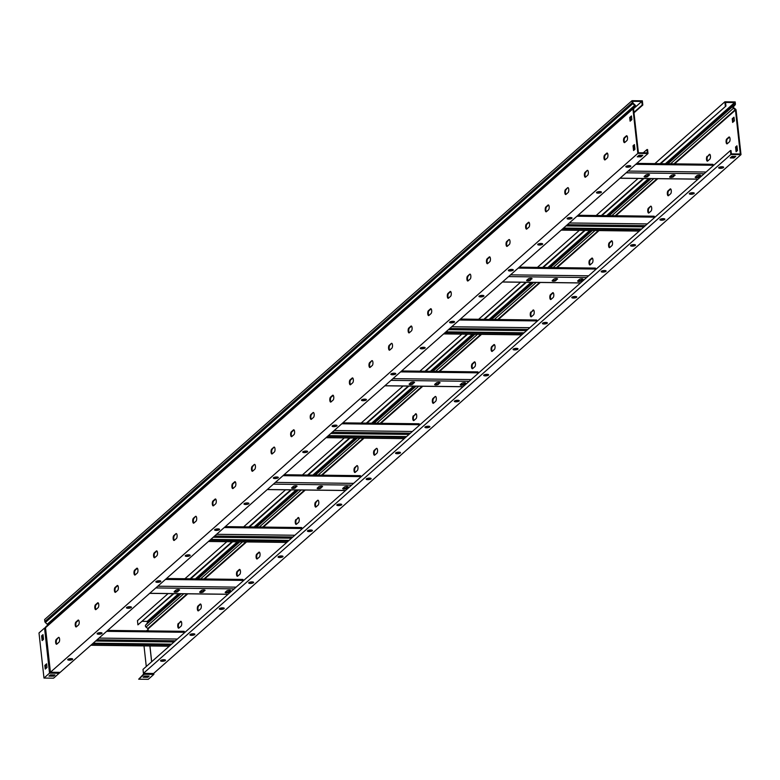 <?xml version="1.0" encoding="UTF-8"?>
<svg xmlns="http://www.w3.org/2000/svg" width="780" height="780" viewBox="0 0 780 780"><rect width="100%" height="100%" fill="white"/><g stroke="black" fill="none" stroke-linecap="round" stroke-linejoin="round"><path stroke-width="1.17" d="M165.233 659.938A2.496 0.731 -6.3 0 1 162.084 660.65A2.496 0.731 -6.3 0 1 160.768 660.436M163.917 659.724A2.496 0.731 -6.3 0 1 165.516 660.231A2.496 0.731 -6.3 0 1 162.152 661.284A2.496 0.731 -6.3 0 1 160.553 660.777A2.496 0.731 -6.3 0 1 163.917 659.724M194.61 633.994A2.496 0.731 -6.3 0 1 191.461 634.706A2.496 0.731 -6.3 0 1 190.144 634.491M193.294 633.779A2.496 0.731 -6.3 0 1 194.893 634.286A2.496 0.731 -6.3 0 1 191.529 635.339A2.496 0.731 -6.3 0 1 189.93 634.832A2.496 0.731 -6.3 0 1 193.294 633.779M223.987 608.049A2.496 0.731 -6.3 0 1 220.838 608.761A2.496 0.731 -6.3 0 1 219.511 608.546M222.671 607.834A2.496 0.731 -6.3 0 1 224.269 608.341A2.496 0.731 -6.3 0 1 220.906 609.394A2.496 0.731 -6.3 0 1 219.307 608.887A2.496 0.731 -6.3 0 1 222.671 607.834M253.364 582.104A2.496 0.731 -6.3 0 1 250.204 582.816A2.496 0.731 -6.3 0 1 248.888 582.601M252.037 581.89A2.496 0.731 -6.3 0 1 253.646 582.397A2.496 0.731 -6.3 0 1 250.282 583.45A2.496 0.731 -6.3 0 1 248.684 582.943A2.496 0.731 -6.3 0 1 252.037 581.89M282.74 556.159A2.496 0.731 -6.3 0 1 279.581 556.871A2.496 0.731 -6.3 0 1 278.265 556.657M281.414 555.945A2.496 0.731 -6.3 0 1 283.013 556.452A2.496 0.731 -6.3 0 1 279.649 557.505A2.496 0.731 -6.3 0 1 278.05 556.998A2.496 0.731 -6.3 0 1 281.414 555.945M312.107 530.215A2.496 0.731 -6.3 0 1 308.958 530.926A2.496 0.731 -6.3 0 1 307.642 530.712M310.791 530A2.496 0.731 -6.3 0 1 312.39 530.507A2.496 0.731 -6.3 0 1 309.026 531.56A2.496 0.731 -6.3 0 1 307.427 531.053A2.496 0.731 -6.3 0 1 310.791 530M341.484 504.27A2.496 0.731 -6.3 0 1 338.335 504.982A2.496 0.731 -6.3 0 1 337.019 504.767M340.168 504.055A2.496 0.731 -6.3 0 1 341.767 504.562A2.496 0.731 -6.3 0 1 338.403 505.616A2.496 0.731 -6.3 0 1 336.804 505.108A2.496 0.731 -6.3 0 1 340.168 504.055M370.861 478.325A2.496 0.731 -6.3 0 1 367.712 479.037A2.496 0.731 -6.3 0 1 366.385 478.822M369.544 478.111A2.496 0.731 -6.3 0 1 371.144 478.618A2.496 0.731 -6.3 0 1 367.78 479.661A2.496 0.731 -6.3 0 1 366.181 479.164A2.496 0.731 -6.3 0 1 369.544 478.111M400.238 452.38A2.496 0.731 -6.3 0 1 397.078 453.092A2.496 0.731 -6.3 0 1 395.762 452.868M398.911 452.166A2.496 0.731 -6.3 0 1 400.51 452.663A2.496 0.731 -6.3 0 1 397.156 453.716A2.496 0.731 -6.3 0 1 395.548 453.219A2.496 0.731 -6.3 0 1 398.911 452.166M429.604 426.436A2.496 0.731 -6.3 0 1 426.455 427.138A2.496 0.731 -6.3 0 1 425.139 426.923M428.288 426.221A2.496 0.731 -6.3 0 1 429.887 426.719A2.496 0.731 -6.3 0 1 426.523 427.772A2.496 0.731 -6.3 0 1 424.924 427.274A2.496 0.731 -6.3 0 1 428.288 426.221M458.981 400.491A2.496 0.731 -6.3 0 1 455.832 401.193A2.496 0.731 -6.3 0 1 454.516 400.978M457.665 400.276A2.496 0.731 -6.3 0 1 459.264 400.774A2.496 0.731 -6.3 0 1 455.9 401.827A2.496 0.731 -6.3 0 1 454.301 401.329A2.496 0.731 -6.3 0 1 457.665 400.276M488.358 374.546A2.496 0.731 -6.3 0 1 485.209 375.248A2.496 0.731 -6.3 0 1 483.883 375.034M487.042 374.332A2.496 0.731 -6.3 0 1 488.641 374.829A2.496 0.731 -6.3 0 1 485.277 375.882A2.496 0.731 -6.3 0 1 483.678 375.375A2.496 0.731 -6.3 0 1 487.042 374.332M517.735 348.601A2.496 0.731 -6.3 0 1 514.585 349.303A2.496 0.731 -6.3 0 1 513.26 349.089M516.418 348.377A2.496 0.731 -6.3 0 1 518.017 348.884A2.496 0.731 -6.3 0 1 514.654 349.937A2.496 0.731 -6.3 0 1 513.055 349.43A2.496 0.731 -6.3 0 1 516.418 348.377M547.111 322.647A2.496 0.731 -6.3 0 1 543.952 323.359A2.496 0.731 -6.3 0 1 542.636 323.144M545.785 322.433A2.496 0.731 -6.3 0 1 547.385 322.94A2.496 0.731 -6.3 0 1 544.03 323.993A2.496 0.731 -6.3 0 1 542.422 323.485A2.496 0.731 -6.3 0 1 545.785 322.433M576.478 296.702A2.496 0.731 -6.3 0 1 573.329 297.414A2.496 0.731 -6.3 0 1 572.013 297.2M575.162 296.488A2.496 0.731 -6.3 0 1 576.761 296.995A2.496 0.731 -6.3 0 1 573.398 298.048A2.496 0.731 -6.3 0 1 571.798 297.541A2.496 0.731 -6.3 0 1 575.162 296.488M605.855 270.757A2.496 0.731 -6.3 0 1 602.706 271.469A2.496 0.731 -6.3 0 1 601.39 271.255M604.539 270.543A2.496 0.731 -6.3 0 1 606.138 271.05A2.496 0.731 -6.3 0 1 602.774 272.103A2.496 0.731 -6.3 0 1 601.175 271.596A2.496 0.731 -6.3 0 1 604.539 270.543M635.232 244.813A2.496 0.731 -6.3 0 1 632.083 245.524A2.496 0.731 -6.3 0 1 630.757 245.31M633.916 244.598A2.496 0.731 -6.3 0 1 635.515 245.105A2.496 0.731 -6.3 0 1 632.151 246.158A2.496 0.731 -6.3 0 1 630.552 245.651A2.496 0.731 -6.3 0 1 633.916 244.598M664.609 218.868A2.496 0.731 -6.3 0 1 661.459 219.58A2.496 0.731 -6.3 0 1 660.133 219.365M663.283 218.653A2.496 0.731 -6.3 0 1 664.892 219.16A2.496 0.731 -6.3 0 1 661.528 220.214A2.496 0.731 -6.3 0 1 659.929 219.707A2.496 0.731 -6.3 0 1 663.283 218.653M693.986 192.923A2.496 0.731 -6.3 0 1 690.826 193.635A2.496 0.731 -6.3 0 1 689.51 193.421M692.659 192.709A2.496 0.731 -6.3 0 1 694.258 193.216A2.496 0.731 -6.3 0 1 690.895 194.269A2.496 0.731 -6.3 0 1 689.296 193.762A2.496 0.731 -6.3 0 1 692.659 192.709M723.352 166.978A2.496 0.731 -6.3 0 1 720.203 167.69A2.496 0.731 -6.3 0 1 718.887 167.476M722.036 166.764A2.496 0.731 -6.3 0 1 723.635 167.271A2.496 0.731 -6.3 0 1 720.271 168.324A2.496 0.731 -6.3 0 1 718.673 167.817A2.496 0.731 -6.3 0 1 722.036 166.764M727.272 143.734A2.496 0.916 90.7 0 1 726.726 142.165A2.496 0.916 90.7 0 1 727.35 139.016L729.485 137.124M726.726 139.006A2.496 0.916 -89.3 0 0 726.112 142.155A2.496 0.916 -89.3 0 0 726.96 143.871A2.496 0.916 -89.3 0 0 727.252 143.744L729.407 141.843A2.496 0.916 -89.3 0 0 730.06 139.084A2.496 0.916 -89.3 0 0 729.173 136.978A2.496 0.916 -89.3 0 0 728.881 137.105L726.726 139.006L727.35 139.016M707.684 161.031A2.496 0.916 90.7 0 1 707.148 159.461A2.496 0.916 90.7 0 1 707.762 156.312L709.898 154.421M707.148 156.302A2.496 0.916 -89.3 0 0 706.524 159.451A2.496 0.916 -89.3 0 0 707.372 161.168A2.496 0.916 -89.3 0 0 707.665 161.041L709.819 159.139A2.496 0.916 -89.3 0 0 710.473 156.38A2.496 0.916 -89.3 0 0 709.595 154.274A2.496 0.916 -89.3 0 0 709.303 154.401L707.762 156.312M668.499 195.643L670.654 193.732A2.496 0.916 -89.3 0 0 671.307 190.973A2.496 0.916 -89.3 0 0 670.429 188.867A2.496 0.916 -89.3 0 0 670.137 188.994L667.982 190.895A2.496 0.916 -89.3 0 0 667.358 194.044A2.496 0.916 -89.3 0 0 668.207 195.761A2.496 0.916 -89.3 0 0 668.499 195.643A2.496 0.916 90.7 0 1 667.982 194.054A2.496 0.916 90.7 0 1 668.596 190.905L670.732 189.014M648.941 212.921A2.496 0.916 90.7 0 1 648.394 211.351A2.496 0.916 90.7 0 1 649.018 208.201L650.549 206.291L648.394 208.192A2.496 0.916 -89.3 0 0 647.78 211.341A2.496 0.916 -89.3 0 0 648.629 213.057A2.496 0.916 -89.3 0 0 648.921 212.94L651.076 211.029A2.496 0.916 -89.3 0 0 651.719 208.27A2.496 0.916 -89.3 0 0 650.842 206.164A2.496 0.916 -89.3 0 0 650.549 206.291M609.775 247.514A2.496 0.916 90.7 0 1 609.229 245.944A2.496 0.916 90.7 0 1 609.853 242.794L611.978 240.913M609.229 242.785A2.496 0.916 -89.3 0 0 608.615 245.934A2.496 0.916 -89.3 0 0 609.463 247.65A2.496 0.916 -89.3 0 0 609.755 247.533L611.91 245.632A2.496 0.916 -89.3 0 0 612.553 242.863A2.496 0.916 -89.3 0 0 611.676 240.757A2.496 0.916 -89.3 0 0 611.383 240.883L609.229 242.785L609.853 242.794M590.167 264.829L592.322 262.928A2.496 0.916 -89.3 0 0 592.975 260.159A2.496 0.916 -89.3 0 0 592.088 258.053A2.496 0.916 -89.3 0 0 591.806 258.18L589.651 260.081A2.496 0.916 -89.3 0 0 589.027 263.231A2.496 0.916 -89.3 0 0 589.875 264.956A2.496 0.916 -89.3 0 0 590.167 264.829A2.496 0.916 90.7 0 1 589.651 263.24A2.496 0.916 90.7 0 1 590.265 260.091L592.4 258.209M551.021 299.403A2.496 0.916 90.7 0 1 550.475 297.833A2.496 0.916 90.7 0 1 551.099 294.684L553.234 292.802L552.63 292.773L550.485 294.674A2.496 0.916 -89.3 0 0 549.861 297.823A2.496 0.916 -89.3 0 0 550.709 299.549A2.496 0.916 -89.3 0 0 551.002 299.423L553.157 297.521A2.496 0.916 -89.3 0 0 553.81 294.762A2.496 0.916 -89.3 0 0 552.923 292.646A2.496 0.916 -89.3 0 0 552.63 292.773M531.443 316.7A2.496 0.916 90.7 0 1 530.897 315.13A2.496 0.916 90.7 0 1 531.511 311.981L533.647 310.099M530.897 311.971A2.496 0.916 -89.3 0 0 530.273 315.12A2.496 0.916 -89.3 0 0 531.131 316.846A2.496 0.916 -89.3 0 0 531.424 316.719L533.578 314.818A2.496 0.916 -89.3 0 0 534.222 312.058A2.496 0.916 -89.3 0 0 533.344 309.952A2.496 0.916 -89.3 0 0 533.052 310.069L531.511 311.981M492.258 351.312L494.413 349.411A2.496 0.916 -89.3 0 0 495.056 346.651A2.496 0.916 -89.3 0 0 494.179 344.546A2.496 0.916 -89.3 0 0 493.886 344.662L491.731 346.573A2.496 0.916 -89.3 0 0 491.107 349.723A2.496 0.916 -89.3 0 0 491.965 351.439A2.496 0.916 -89.3 0 0 492.258 351.312A2.496 0.916 90.7 0 1 491.731 349.723A2.496 0.916 90.7 0 1 492.346 346.573L494.481 344.692M472.67 368.608L474.825 366.707A2.496 0.916 -89.3 0 0 475.478 363.948A2.496 0.916 -89.3 0 0 474.591 361.842A2.496 0.916 -89.3 0 0 474.298 361.959L472.144 363.87A2.496 0.916 -89.3 0 0 471.529 367.019A2.496 0.916 -89.3 0 0 472.378 368.735A2.496 0.916 -89.3 0 0 472.67 368.608A2.496 0.916 90.7 0 1 472.144 367.019A2.496 0.916 90.7 0 1 472.768 363.87L474.903 361.988M433.524 403.182A2.496 0.916 90.7 0 1 432.978 401.622A2.496 0.916 90.7 0 1 433.602 398.463L435.133 396.562L432.978 398.463A2.496 0.916 -89.3 0 0 432.364 401.612A2.496 0.916 -89.3 0 0 433.212 403.328A2.496 0.916 -89.3 0 0 433.505 403.202L435.659 401.3A2.496 0.916 -89.3 0 0 436.312 398.541A2.496 0.916 -89.3 0 0 435.425 396.435A2.496 0.916 -89.3 0 0 435.133 396.562M413.946 420.478A2.496 0.916 90.7 0 1 413.4 418.918A2.496 0.916 90.7 0 1 414.014 415.769L416.149 413.878M413.4 415.76A2.496 0.916 -89.3 0 0 412.776 418.909A2.496 0.916 -89.3 0 0 413.634 420.625A2.496 0.916 -89.3 0 0 413.927 420.498L416.072 418.597A2.496 0.916 -89.3 0 0 416.725 415.837A2.496 0.916 -89.3 0 0 415.847 413.731A2.496 0.916 -89.3 0 0 415.555 413.858L414.014 415.769M374.78 455.081A2.496 0.916 90.7 0 1 374.234 453.511A2.496 0.916 90.7 0 1 374.848 450.362L376.389 448.451L374.234 450.352A2.496 0.916 -89.3 0 0 373.61 453.502A2.496 0.916 -89.3 0 0 374.468 455.218A2.496 0.916 -89.3 0 0 374.751 455.091L376.906 453.19A2.496 0.916 -89.3 0 0 377.559 450.43A2.496 0.916 -89.3 0 0 376.681 448.325A2.496 0.916 -89.3 0 0 376.389 448.451M355.192 472.378A2.496 0.916 90.7 0 1 354.647 470.808A2.496 0.916 90.7 0 1 355.27 467.659L356.801 465.748L354.647 467.649A2.496 0.916 -89.3 0 0 354.032 470.798A2.496 0.916 -89.3 0 0 354.88 472.514A2.496 0.916 -89.3 0 0 355.173 472.387L357.328 470.486A2.496 0.916 -89.3 0 0 357.981 467.727A2.496 0.916 -89.3 0 0 357.094 465.621A2.496 0.916 -89.3 0 0 356.801 465.748M316.027 506.971A2.496 0.916 90.7 0 1 315.481 505.401A2.496 0.916 90.7 0 1 316.105 502.252L317.635 500.341L315.481 502.242A2.496 0.916 -89.3 0 0 314.866 505.391A2.496 0.916 -89.3 0 0 315.715 507.107A2.496 0.916 -89.3 0 0 316.007 506.981L318.162 505.079A2.496 0.916 -89.3 0 0 318.815 502.32A2.496 0.916 -89.3 0 0 317.928 500.214A2.496 0.916 -89.3 0 0 317.635 500.341M296.439 524.267A2.496 0.916 90.7 0 1 295.903 522.697A2.496 0.916 90.7 0 1 296.517 519.548L298.652 517.657M295.903 519.538A2.496 0.916 -89.3 0 0 295.279 522.688A2.496 0.916 -89.3 0 0 296.127 524.404A2.496 0.916 -89.3 0 0 296.419 524.287L298.574 522.376A2.496 0.916 -89.3 0 0 299.227 519.617A2.496 0.916 -89.3 0 0 298.35 517.51A2.496 0.916 -89.3 0 0 298.058 517.637L296.517 519.548M257.254 558.88L259.409 556.978A2.496 0.916 -89.3 0 0 260.062 554.209A2.496 0.916 -89.3 0 0 259.184 552.103A2.496 0.916 -89.3 0 0 258.892 552.23L256.737 554.132A2.496 0.916 -89.3 0 0 256.113 557.281A2.496 0.916 -89.3 0 0 256.961 558.997A2.496 0.916 -89.3 0 0 257.254 558.88A2.496 0.916 90.7 0 1 256.737 557.291A2.496 0.916 90.7 0 1 257.351 554.141L259.486 552.26M237.695 576.157A2.496 0.916 90.7 0 1 237.149 574.587A2.496 0.916 90.7 0 1 237.773 571.438L239.909 569.556L239.304 569.527L237.149 571.428A2.496 0.916 -89.3 0 0 236.535 574.577A2.496 0.916 -89.3 0 0 237.383 576.293A2.496 0.916 -89.3 0 0 237.676 576.176L239.83 574.275A2.496 0.916 -89.3 0 0 240.474 571.506A2.496 0.916 -89.3 0 0 239.596 569.4A2.496 0.916 -89.3 0 0 239.304 569.527M198.53 610.75A2.496 0.916 90.7 0 1 197.983 609.18A2.496 0.916 90.7 0 1 198.607 606.031L200.733 604.149M197.983 606.021A2.496 0.916 -89.3 0 0 197.369 609.17A2.496 0.916 -89.3 0 0 198.218 610.896A2.496 0.916 -89.3 0 0 198.51 610.769L200.665 608.868A2.496 0.916 -89.3 0 0 201.308 606.109A2.496 0.916 -89.3 0 0 200.431 603.993A2.496 0.916 -89.3 0 0 200.138 604.12L197.983 606.021L198.607 606.031M178.942 628.046A2.496 0.916 90.7 0 1 178.396 626.476A2.496 0.916 90.7 0 1 179.02 623.327L181.155 621.446M178.405 623.317A2.496 0.916 -89.3 0 0 177.781 626.467A2.496 0.916 -89.3 0 0 178.63 628.192A2.496 0.916 -89.3 0 0 178.922 628.066L181.077 626.164A2.496 0.916 -89.3 0 0 181.73 623.405A2.496 0.916 -89.3 0 0 180.843 621.289A2.496 0.916 -89.3 0 0 180.55 621.416L179.02 623.327M138.674 679.204L148.258 679.322L153.826 674.408L153.757 673.822L153.826 674.408L144.232 674.291L138.674 679.204L144.3 673.355M147.781 677.293L143.14 677.235L144.514 676.026L149.155 676.084L147.781 677.293L148.444 676.075M143.783 676.669L147.722 676.718M148.073 629.47L146.474 630.874M147.41 676.708L147.332 676.065M146.279 666.49L144.007 645.899M665.359 163.732L734.633 102.55L734.779 103.906A0.829 0.731 -131.5 0 1 734.614 104.462L733.122 106.158A1.502 1.326 48.5 0 0 733.444 108.254L735.238 109.688A0.556 0.487 -131.5 0 1 735.462 110.087L740.308 153.992L731.386 153.884L731.026 150.559L730.402 150.559L730.841 154.508L741 154.635L153.709 673.364M142.535 621.338L147.215 621.387L178.561 593.716M195.37 578.867L237.305 541.817M254.114 526.968L296.059 489.928M312.868 475.078L354.802 438.038M371.611 423.189L413.556 386.149M430.365 371.299L472.3 334.259M489.119 319.41L531.053 282.37M547.862 267.52L589.807 230.47M606.616 215.631L648.55 178.581M147.215 621.387L147.371 622.742A0.829 0.731 -131.5 0 1 147.206 623.298L145.704 625.004A1.502 1.326 48.5 0 0 146.026 627.1L147.82 628.524A0.556 0.487 -131.5 0 1 148.054 628.924L187.795 593.824M660.679 163.683L725.956 106.031L725.556 102.443L734.633 102.55M173.257 593.648L137.924 624.858L173.872 593.658M190.681 578.809L232.625 541.768M249.434 526.919L291.369 489.869M308.188 475.03L350.123 437.98M366.931 423.13L408.866 386.09M425.685 371.241L467.62 334.201M484.429 319.351L526.373 282.311M543.182 267.462L585.117 230.422M601.926 215.572L643.87 178.532M190.066 578.799L232.001 541.759M248.81 526.909L290.755 489.869M307.564 475.02L349.498 437.98M366.317 423.13L408.252 386.081M425.061 371.231L467.005 334.191M483.815 319.342L525.749 282.302M542.558 267.452L584.503 230.412M601.312 215.563L643.246 178.522M660.056 163.673L725.956 106.031M137.924 624.858L137.456 620.646L168.09 593.59M725.332 106.021L724.864 101.8L654.888 163.605M638.079 178.454L596.144 215.504M579.335 230.353L537.391 267.394M520.582 282.243L478.647 319.283M461.828 334.132L419.894 371.173M403.084 386.022L361.15 423.062M344.331 437.911L302.396 474.952M285.587 489.801L243.643 526.851M226.834 541.691L184.899 578.74M741 154.635L736.086 110.097A1.219 1.073 -131.5 0 0 735.579 109.2L733.785 107.776A0.829 0.731 48.5 0 1 733.609 106.616L735.101 104.91A1.502 1.326 -131.5 0 0 735.404 103.906L735.179 101.927L724.864 101.8M735.745 156.409L731.981 156.361L730.216 157.921L733.98 157.97L735.745 156.409M730.402 150.559L142.993 669.396L143.432 673.345L153.572 673.481M143.432 673.345L730.841 154.508M144.553 673.374L144.232 674.291M730.928 157.297L733.912 157.336L734.975 156.4M737.461 150.55L736.934 145.811L735.569 147.02L736.086 151.759L737.461 150.55M734.399 120.861L733.99 117.175L732.225 118.736L732.634 122.421L734.399 120.861M736.651 151.261L736.183 147.03L736.993 146.318M733.2 121.924L732.849 118.736L734.048 117.683M732.225 118.736L732.849 118.736M735.569 147.02L736.183 147.03M148.064 629.05L148.268 630.893L148.064 629.05M733.912 157.336L733.98 157.97M184.577 632.668L184.528 632.278A1.384 0.507 -89.3 0 0 184.06 631.322A1.384 0.507 -89.3 0 0 183.895 631.4L108.001 630.484M171.58 644.143L93.6 643.198M170.703 644.923L92.722 643.978M174.028 641.979L96.047 641.033M302.075 528.889L302.026 528.499A1.384 0.507 -89.3 0 0 301.558 527.543A1.384 0.507 -89.3 0 0 301.392 527.611L225.498 526.695M289.078 540.355L211.097 539.419M288.2 541.135L210.22 540.199M291.525 538.2L213.544 537.254M419.572 425.1L419.523 424.72A1.384 0.507 -89.3 0 0 419.055 423.764A1.384 0.507 -89.3 0 0 418.889 423.832L342.995 422.916M406.585 436.576L328.594 435.64M405.697 437.356L327.717 436.41M409.032 434.411L331.042 433.475M537.069 321.321L537.03 320.931A1.384 0.507 -89.3 0 0 536.552 319.985A1.384 0.507 -89.3 0 0 536.386 320.053L460.493 319.137M524.082 332.797L446.101 331.851M523.195 333.577L445.214 332.631M526.529 330.632L448.549 329.696M654.566 217.542L654.527 217.152A1.384 0.507 -89.3 0 0 654.05 216.197A1.384 0.507 -89.3 0 0 653.893 216.265L578 215.348M641.579 229.008L563.599 228.072M640.692 229.788L562.712 228.852M644.026 226.853L566.046 225.907M166.754 578.594L242.648 579.501A1.384 0.507 90.7 0 1 242.804 579.433A1.384 0.507 90.7 0 1 243.282 580.388L243.321 580.778M179.419 590.236A1.94 0.575 173.7 0 0 179.546 590.002A1.94 0.575 173.7 0 0 177.938 589.612A1.94 0.575 173.7 0 0 175.812 590.187L174.242 591.572A1.94 0.575 173.7 0 0 174.125 591.806A1.94 0.575 173.7 0 0 175.734 592.196A1.94 0.575 173.7 0 0 177.859 591.62L179.371 589.797M204.955 590.538A1.94 0.575 173.7 0 0 205.072 590.304A1.94 0.575 173.7 0 0 203.463 589.924A1.94 0.575 173.7 0 0 201.338 590.499L199.778 591.883A1.94 0.575 173.7 0 0 199.651 592.117A1.94 0.575 173.7 0 0 201.259 592.498A1.94 0.575 173.7 0 0 203.385 591.923L204.906 590.099M230.48 590.85A1.94 0.575 173.7 0 0 230.607 590.616A1.94 0.575 173.7 0 0 228.989 590.226A1.94 0.575 173.7 0 0 226.873 590.801L225.303 592.186A1.94 0.575 173.7 0 0 225.176 592.42A1.94 0.575 173.7 0 0 226.795 592.81A1.94 0.575 173.7 0 0 228.91 592.234L230.431 590.411M179.059 589.68L177.772 590.831A1.94 0.575 -6.3 0 1 174.515 591.328M204.594 589.992L203.297 591.133A1.94 0.575 -6.3 0 1 200.05 591.64M230.12 590.304L228.823 591.445A1.94 0.575 -6.3 0 1 225.576 591.942M284.252 474.805L360.145 475.722A1.384 0.507 90.7 0 1 360.302 475.654A1.384 0.507 90.7 0 1 360.779 476.609L360.818 476.99M296.917 486.447A1.94 0.575 173.7 0 0 297.043 486.213A1.94 0.575 173.7 0 0 295.435 485.833A1.94 0.575 173.7 0 0 293.309 486.408L291.74 487.793A1.94 0.575 173.7 0 0 291.623 488.026A1.94 0.575 173.7 0 0 293.231 488.407A1.94 0.575 173.7 0 0 295.357 487.831L296.868 486.018M322.452 486.759A1.94 0.575 173.7 0 0 322.579 486.525A1.94 0.575 173.7 0 0 320.96 486.135A1.94 0.575 173.7 0 0 318.844 486.71L317.275 488.095A1.94 0.575 173.7 0 0 317.148 488.329A1.94 0.575 173.7 0 0 318.757 488.719A1.94 0.575 173.7 0 0 320.882 488.144L322.403 486.32M347.977 487.071A1.94 0.575 173.7 0 0 348.104 486.827A1.94 0.575 173.7 0 0 346.495 486.447A1.94 0.575 173.7 0 0 344.37 487.022L342.8 488.407A1.94 0.575 173.7 0 0 342.673 488.641A1.94 0.575 173.7 0 0 344.292 489.031A1.94 0.575 173.7 0 0 346.408 488.446L347.929 486.632M296.556 485.901L295.269 487.042A1.94 0.575 -6.3 0 1 292.022 487.549M322.091 486.213L320.794 487.354A1.94 0.575 -6.3 0 1 317.548 487.861M347.617 486.515L346.33 487.656A1.94 0.575 -6.3 0 1 343.073 488.163M401.749 371.026L477.643 371.943A1.384 0.507 90.7 0 1 477.808 371.875A1.384 0.507 90.7 0 1 478.276 372.83L478.315 373.21M414.424 382.668A1.94 0.575 173.7 0 0 414.541 382.434A1.94 0.575 173.7 0 0 412.932 382.054A1.94 0.575 173.7 0 0 410.806 382.629L409.247 384.014A1.94 0.575 173.7 0 0 409.12 384.248A1.94 0.575 173.7 0 0 410.728 384.628A1.94 0.575 173.7 0 0 412.854 384.052L414.375 382.229M439.949 382.98A1.94 0.575 173.7 0 0 440.076 382.746A1.94 0.575 173.7 0 0 438.457 382.356A1.94 0.575 173.7 0 0 436.342 382.931L434.772 384.316A1.94 0.575 173.7 0 0 434.645 384.55A1.94 0.575 173.7 0 0 436.264 384.94A1.94 0.575 173.7 0 0 438.38 384.365L439.901 382.541M465.475 383.282A1.94 0.575 173.7 0 0 465.601 383.048A1.94 0.575 173.7 0 0 463.993 382.668A1.94 0.575 173.7 0 0 461.867 383.243L460.298 384.628A1.94 0.575 173.7 0 0 460.18 384.862A1.94 0.575 173.7 0 0 461.789 385.242A1.94 0.575 173.7 0 0 463.915 384.667L465.426 382.844M414.053 382.122L412.766 383.263A1.94 0.575 -6.3 0 1 409.519 383.77M439.589 382.424L438.292 383.565A1.94 0.575 -6.3 0 1 435.045 384.072M465.114 382.736L463.827 383.877A1.94 0.575 -6.3 0 1 460.57 384.384M519.246 267.248L595.14 268.154A1.384 0.507 90.7 0 1 595.306 268.086A1.384 0.507 90.7 0 1 595.774 269.041L595.822 269.431M531.921 278.889A1.94 0.575 173.7 0 0 532.048 278.655A1.94 0.575 173.7 0 0 530.429 278.265A1.94 0.575 173.7 0 0 528.304 278.84L526.744 280.225A1.94 0.575 173.7 0 0 526.617 280.459A1.94 0.575 173.7 0 0 528.226 280.849A1.94 0.575 173.7 0 0 530.351 280.273L531.872 278.45M557.447 279.191A1.94 0.575 173.7 0 0 557.573 278.957A1.94 0.575 173.7 0 0 555.965 278.577A1.94 0.575 173.7 0 0 553.839 279.152L552.269 280.537A1.94 0.575 173.7 0 0 552.142 280.771A1.94 0.575 173.7 0 0 553.761 281.151A1.94 0.575 173.7 0 0 555.877 280.576L557.398 278.762M582.972 279.503A1.94 0.575 173.7 0 0 583.099 279.269A1.94 0.575 173.7 0 0 581.49 278.879A1.94 0.575 173.7 0 0 579.365 279.454L577.795 280.839A1.94 0.575 173.7 0 0 577.678 281.073A1.94 0.575 173.7 0 0 579.286 281.463A1.94 0.575 173.7 0 0 581.412 280.888L582.923 279.065M531.56 278.343L530.264 279.484A1.94 0.575 -6.3 0 1 527.017 279.981M557.086 278.645L555.789 279.786A1.94 0.575 -6.3 0 1 552.542 280.293M582.611 278.957L581.324 280.098A1.94 0.575 -6.3 0 1 578.077 280.595M636.743 163.459L712.637 164.375A1.384 0.507 90.7 0 1 712.803 164.307A1.384 0.507 90.7 0 1 713.271 165.262L713.32 165.643M649.418 175.1A1.94 0.575 173.7 0 0 649.545 174.866A1.94 0.575 173.7 0 0 647.926 174.486A1.94 0.575 173.7 0 0 645.811 175.061L644.241 176.446A1.94 0.575 173.7 0 0 644.114 176.68A1.94 0.575 173.7 0 0 645.723 177.06A1.94 0.575 173.7 0 0 647.849 176.485L649.37 174.671M674.944 175.412A1.94 0.575 173.7 0 0 675.07 175.178A1.94 0.575 173.7 0 0 673.462 174.788A1.94 0.575 173.7 0 0 671.336 175.373L669.767 176.748A1.94 0.575 173.7 0 0 669.64 176.992A1.94 0.575 173.7 0 0 671.258 177.372A1.94 0.575 173.7 0 0 673.384 176.797L674.895 174.974M700.479 175.724A1.94 0.575 173.7 0 0 700.596 175.48A1.94 0.575 173.7 0 0 698.987 175.1A1.94 0.575 173.7 0 0 696.862 175.675L695.302 177.06A1.94 0.575 173.7 0 0 695.175 177.294A1.94 0.575 173.7 0 0 696.784 177.684A1.94 0.575 173.7 0 0 698.909 177.099L700.43 175.285M649.058 174.554L647.761 175.695A1.94 0.575 -6.3 0 1 644.514 176.202M674.583 174.866L673.296 176.007A1.94 0.575 -6.3 0 1 670.039 176.514M700.118 175.168L698.822 176.309A1.94 0.575 -6.3 0 1 695.575 176.816M67.928 659.315A2.496 0.731 173.7 0 0 69.254 659.529A2.496 0.731 173.7 0 0 72.404 658.827M69.322 660.163A2.496 0.731 173.7 0 0 72.686 659.11A2.496 0.731 173.7 0 0 71.087 658.612A2.496 0.731 173.7 0 0 67.723 659.656A2.496 0.731 173.7 0 0 69.322 660.163M97.305 633.37A2.496 0.731 173.7 0 0 98.631 633.584A2.496 0.731 173.7 0 0 101.78 632.882M98.699 634.218A2.496 0.731 173.7 0 0 102.063 633.165A2.496 0.731 173.7 0 0 100.464 632.658A2.496 0.731 173.7 0 0 97.1 633.711A2.496 0.731 173.7 0 0 98.699 634.218M126.682 607.425A2.496 0.731 173.7 0 0 127.998 607.639A2.496 0.731 173.7 0 0 131.157 606.928M128.076 608.273A2.496 0.731 173.7 0 0 131.43 607.22A2.496 0.731 173.7 0 0 129.831 606.713A2.496 0.731 173.7 0 0 126.467 607.766A2.496 0.731 173.7 0 0 128.076 608.273M156.059 581.48A2.496 0.731 173.7 0 0 157.375 581.695A2.496 0.731 173.7 0 0 160.524 580.983M157.443 582.328A2.496 0.731 173.7 0 0 160.807 581.275A2.496 0.731 173.7 0 0 159.208 580.768A2.496 0.731 173.7 0 0 155.844 581.822A2.496 0.731 173.7 0 0 157.443 582.328M185.435 555.535A2.496 0.731 173.7 0 0 186.751 555.75A2.496 0.731 173.7 0 0 189.901 555.038M186.82 556.384A2.496 0.731 173.7 0 0 190.184 555.331A2.496 0.731 173.7 0 0 188.584 554.824A2.496 0.731 173.7 0 0 185.221 555.877A2.496 0.731 173.7 0 0 186.82 556.384M214.802 529.591A2.496 0.731 173.7 0 0 216.128 529.805A2.496 0.731 173.7 0 0 219.278 529.093M216.197 530.439A2.496 0.731 173.7 0 0 219.56 529.386A2.496 0.731 173.7 0 0 217.961 528.879A2.496 0.731 173.7 0 0 214.597 529.932A2.496 0.731 173.7 0 0 216.197 530.439M244.179 503.646A2.496 0.731 173.7 0 0 245.505 503.86A2.496 0.731 173.7 0 0 248.654 503.149M245.573 504.494A2.496 0.731 173.7 0 0 248.937 503.441A2.496 0.731 173.7 0 0 247.328 502.934A2.496 0.731 173.7 0 0 243.974 503.987A2.496 0.731 173.7 0 0 245.573 504.494M273.556 477.701A2.496 0.731 173.7 0 0 274.872 477.916A2.496 0.731 173.7 0 0 278.031 477.204M274.94 478.549A2.496 0.731 173.7 0 0 278.304 477.497A2.496 0.731 173.7 0 0 276.705 476.99A2.496 0.731 173.7 0 0 273.341 478.043A2.496 0.731 173.7 0 0 274.94 478.549M302.933 451.756A2.496 0.731 173.7 0 0 304.249 451.971A2.496 0.731 173.7 0 0 307.398 451.259M304.317 452.605A2.496 0.731 173.7 0 0 307.681 451.552A2.496 0.731 173.7 0 0 306.082 451.045A2.496 0.731 173.7 0 0 302.718 452.098A2.496 0.731 173.7 0 0 304.317 452.605M332.309 425.812A2.496 0.731 173.7 0 0 333.625 426.026A2.496 0.731 173.7 0 0 336.775 425.315M333.694 426.66A2.496 0.731 173.7 0 0 337.058 425.607A2.496 0.731 173.7 0 0 335.459 425.1A2.496 0.731 173.7 0 0 332.095 426.153A2.496 0.731 173.7 0 0 333.694 426.66M361.676 399.857A2.496 0.731 173.7 0 0 363.002 400.081A2.496 0.731 173.7 0 0 366.151 399.37M363.07 400.706A2.496 0.731 173.7 0 0 366.434 399.652A2.496 0.731 173.7 0 0 364.835 399.155A2.496 0.731 173.7 0 0 361.471 400.208A2.496 0.731 173.7 0 0 363.07 400.706M391.053 373.912A2.496 0.731 173.7 0 0 392.369 374.127A2.496 0.731 173.7 0 0 395.528 373.425M392.447 374.761A2.496 0.731 173.7 0 0 395.811 373.708A2.496 0.731 173.7 0 0 394.202 373.21A2.496 0.731 173.7 0 0 390.848 374.264A2.496 0.731 173.7 0 0 392.447 374.761M420.43 347.968A2.496 0.731 173.7 0 0 421.746 348.182A2.496 0.731 173.7 0 0 424.905 347.48M421.814 348.816A2.496 0.731 173.7 0 0 425.178 347.763A2.496 0.731 173.7 0 0 423.579 347.266A2.496 0.731 173.7 0 0 420.215 348.319A2.496 0.731 173.7 0 0 421.814 348.816M449.806 322.023A2.496 0.731 173.7 0 0 451.123 322.238A2.496 0.731 173.7 0 0 454.272 321.535M451.191 322.871A2.496 0.731 173.7 0 0 454.555 321.818A2.496 0.731 173.7 0 0 452.956 321.321A2.496 0.731 173.7 0 0 449.592 322.364A2.496 0.731 173.7 0 0 451.191 322.871M479.183 296.078A2.496 0.731 173.7 0 0 480.499 296.293A2.496 0.731 173.7 0 0 483.649 295.591M480.568 296.927A2.496 0.731 173.7 0 0 483.931 295.873A2.496 0.731 173.7 0 0 482.332 295.366A2.496 0.731 173.7 0 0 478.969 296.419A2.496 0.731 173.7 0 0 480.568 296.927M508.55 270.133A2.496 0.731 173.7 0 0 509.876 270.348A2.496 0.731 173.7 0 0 513.025 269.636M509.944 270.982A2.496 0.731 173.7 0 0 513.308 269.929A2.496 0.731 173.7 0 0 511.709 269.422A2.496 0.731 173.7 0 0 508.345 270.475A2.496 0.731 173.7 0 0 509.944 270.982M537.927 244.189A2.496 0.731 173.7 0 0 539.243 244.403A2.496 0.731 173.7 0 0 542.402 243.691M539.321 245.037A2.496 0.731 173.7 0 0 542.675 243.984A2.496 0.731 173.7 0 0 541.076 243.477A2.496 0.731 173.7 0 0 537.712 244.53A2.496 0.731 173.7 0 0 539.321 245.037M567.304 218.244A2.496 0.731 173.7 0 0 568.62 218.458A2.496 0.731 173.7 0 0 571.769 217.747M568.688 219.092A2.496 0.731 173.7 0 0 572.052 218.039A2.496 0.731 173.7 0 0 570.453 217.532A2.496 0.731 173.7 0 0 567.089 218.585A2.496 0.731 173.7 0 0 568.688 219.092M596.681 192.299A2.496 0.731 173.7 0 0 597.997 192.514A2.496 0.731 173.7 0 0 601.146 191.802M598.065 193.147A2.496 0.731 173.7 0 0 601.429 192.095A2.496 0.731 173.7 0 0 599.83 191.588A2.496 0.731 173.7 0 0 596.466 192.641A2.496 0.731 173.7 0 0 598.065 193.147M626.048 166.355A2.496 0.731 173.7 0 0 627.374 166.569A2.496 0.731 173.7 0 0 630.523 165.857M627.442 167.203A2.496 0.731 173.7 0 0 630.806 166.15A2.496 0.731 173.7 0 0 629.207 165.643A2.496 0.731 173.7 0 0 625.843 166.696A2.496 0.731 173.7 0 0 627.442 167.203M624.721 142.516A2.496 0.916 90.7 0 1 624.429 142.633A2.496 0.916 90.7 0 1 623.581 140.917A2.496 0.916 90.7 0 1 624.195 137.768L626.35 135.866A2.496 0.916 90.7 0 1 626.642 135.739A2.496 0.916 90.7 0 1 627.529 137.845A2.496 0.916 90.7 0 1 626.876 140.605L624.721 142.516A2.496 0.916 -89.3 0 1 624.195 140.926A2.496 0.916 -89.3 0 1 624.819 137.777L624.195 137.768M605.143 159.812A2.496 0.916 90.7 0 1 604.851 159.929A2.496 0.916 90.7 0 1 603.993 158.213A2.496 0.916 90.7 0 1 604.617 155.064L606.772 153.163A2.496 0.916 90.7 0 1 607.064 153.036A2.496 0.916 90.7 0 1 607.942 155.142A2.496 0.916 90.7 0 1 607.298 157.901L605.143 159.812M607.367 153.192L605.231 155.074A2.496 0.916 -89.3 0 0 604.617 158.223A2.496 0.916 -89.3 0 0 605.163 159.793M585.556 177.109A2.496 0.916 90.7 0 1 585.263 177.226A2.496 0.916 90.7 0 1 584.415 175.51A2.496 0.916 90.7 0 1 585.029 172.361L587.184 170.459A2.496 0.916 90.7 0 1 587.476 170.332A2.496 0.916 90.7 0 1 588.364 172.439A2.496 0.916 90.7 0 1 587.71 175.207L585.556 177.109M587.184 170.459L585.653 172.37A2.496 0.916 -89.3 0 0 585.029 175.519A2.496 0.916 -89.3 0 0 585.575 177.089M565.978 194.405A2.496 0.916 90.7 0 1 565.685 194.522A2.496 0.916 90.7 0 1 564.827 192.806A2.496 0.916 90.7 0 1 565.451 189.657L567.606 187.756A2.496 0.916 90.7 0 1 567.899 187.629A2.496 0.916 90.7 0 1 568.776 189.735A2.496 0.916 90.7 0 1 568.133 192.504L565.978 194.405M567.606 187.756L566.066 189.667A2.496 0.916 -89.3 0 0 565.451 192.816A2.496 0.916 -89.3 0 0 565.997 194.386M546.39 211.702A2.496 0.916 90.7 0 1 546.097 211.828A2.496 0.916 90.7 0 1 545.249 210.103A2.496 0.916 90.7 0 1 545.864 206.953L548.018 205.052A2.496 0.916 90.7 0 1 548.311 204.925A2.496 0.916 90.7 0 1 549.198 207.041A2.496 0.916 90.7 0 1 548.545 209.8L546.39 211.702M548.623 205.082L546.487 206.963A2.496 0.916 -89.3 0 0 545.864 210.112A2.496 0.916 -89.3 0 0 546.409 211.682M526.812 228.998A2.496 0.916 90.7 0 1 526.519 229.125A2.496 0.916 90.7 0 1 525.661 227.399A2.496 0.916 90.7 0 1 526.285 224.25L528.44 222.349A2.496 0.916 90.7 0 1 528.733 222.222A2.496 0.916 90.7 0 1 529.61 224.338A2.496 0.916 90.7 0 1 528.967 227.097L526.812 228.998M529.035 222.378L526.9 224.26A2.496 0.916 -89.3 0 0 526.285 227.409A2.496 0.916 -89.3 0 0 526.832 228.979M507.224 246.295A2.496 0.916 90.7 0 1 506.932 246.422A2.496 0.916 90.7 0 1 506.083 244.696A2.496 0.916 90.7 0 1 506.698 241.547L508.852 239.645A2.496 0.916 90.7 0 1 509.145 239.518A2.496 0.916 90.7 0 1 510.032 241.634A2.496 0.916 90.7 0 1 509.379 244.393L507.224 246.295A2.496 0.916 -89.3 0 1 506.698 244.705A2.496 0.916 -89.3 0 1 507.322 241.556L506.698 241.547M487.646 263.591A2.496 0.916 90.7 0 1 487.354 263.718A2.496 0.916 90.7 0 1 486.496 262.002A2.496 0.916 90.7 0 1 487.12 258.843L489.274 256.942A2.496 0.916 90.7 0 1 489.567 256.825A2.496 0.916 90.7 0 1 490.444 258.931A2.496 0.916 90.7 0 1 489.791 261.69L487.646 263.591A2.496 0.916 -89.3 0 1 487.12 262.002A2.496 0.916 -89.3 0 1 487.734 258.853L487.12 258.843M468.058 280.888A2.496 0.916 90.7 0 1 467.766 281.014A2.496 0.916 90.7 0 1 466.918 279.298A2.496 0.916 90.7 0 1 467.532 276.149L469.687 274.238A2.496 0.916 90.7 0 1 469.979 274.121A2.496 0.916 90.7 0 1 470.866 276.227A2.496 0.916 90.7 0 1 470.213 278.986L468.058 280.888M469.687 274.238L468.156 276.149A2.496 0.916 -89.3 0 0 467.532 279.298A2.496 0.916 -89.3 0 0 468.078 280.868M448.471 298.184A2.496 0.916 90.7 0 1 448.188 298.311A2.496 0.916 90.7 0 1 447.33 296.595A2.496 0.916 90.7 0 1 447.954 293.446L450.109 291.535A2.496 0.916 90.7 0 1 450.401 291.418A2.496 0.916 90.7 0 1 451.279 293.524A2.496 0.916 90.7 0 1 450.625 296.283L448.471 298.184M450.703 291.564L448.568 293.446A2.496 0.916 -89.3 0 0 447.954 296.595A2.496 0.916 -89.3 0 0 448.49 298.165M428.893 315.481A2.496 0.916 90.7 0 1 428.6 315.607A2.496 0.916 90.7 0 1 427.752 313.892A2.496 0.916 90.7 0 1 428.366 310.742L430.521 308.831A2.496 0.916 90.7 0 1 430.813 308.714A2.496 0.916 90.7 0 1 431.701 310.82A2.496 0.916 90.7 0 1 431.048 313.579L428.893 315.481A2.496 0.916 -89.3 0 1 428.366 313.892A2.496 0.916 -89.3 0 1 428.99 310.742L428.366 310.742M409.305 332.777A2.496 0.916 90.7 0 1 409.012 332.904A2.496 0.916 90.7 0 1 408.164 331.188A2.496 0.916 90.7 0 1 408.788 328.039L410.943 326.137A2.496 0.916 90.7 0 1 411.235 326.011A2.496 0.916 90.7 0 1 412.113 328.117A2.496 0.916 90.7 0 1 411.46 330.876L409.305 332.777A2.496 0.916 -89.3 0 1 408.788 331.198A2.496 0.916 -89.3 0 1 409.402 328.039L408.788 328.039M389.727 350.074A2.496 0.916 90.7 0 1 389.435 350.2A2.496 0.916 90.7 0 1 388.586 348.485A2.496 0.916 90.7 0 1 389.2 345.335L391.355 343.434A2.496 0.916 90.7 0 1 391.648 343.307A2.496 0.916 90.7 0 1 392.525 345.413A2.496 0.916 90.7 0 1 391.882 348.173L389.727 350.074M391.355 343.434L389.825 345.335A2.496 0.916 -89.3 0 0 389.2 348.494A2.496 0.916 -89.3 0 0 389.747 350.054M370.139 367.37A2.496 0.916 90.7 0 1 369.847 367.497A2.496 0.916 90.7 0 1 368.998 365.781A2.496 0.916 90.7 0 1 369.623 362.632L371.777 360.731A2.496 0.916 90.7 0 1 372.07 360.604A2.496 0.916 90.7 0 1 372.947 362.71A2.496 0.916 90.7 0 1 372.294 365.469L370.139 367.37M371.777 360.731L370.237 362.642A2.496 0.916 -89.3 0 0 369.623 365.791A2.496 0.916 -89.3 0 0 370.159 367.351M350.561 384.667A2.496 0.916 90.7 0 1 350.269 384.793A2.496 0.916 90.7 0 1 349.421 383.077A2.496 0.916 90.7 0 1 350.035 379.928L352.19 378.027A2.496 0.916 90.7 0 1 352.482 377.9A2.496 0.916 90.7 0 1 353.36 380.006A2.496 0.916 90.7 0 1 352.716 382.765L350.561 384.667M352.794 378.046L350.659 379.938A2.496 0.916 -89.3 0 0 350.035 383.087A2.496 0.916 -89.3 0 0 350.581 384.657M330.973 401.963A2.496 0.916 90.7 0 1 330.681 402.09A2.496 0.916 90.7 0 1 329.833 400.374A2.496 0.916 90.7 0 1 330.457 397.225L332.611 395.323A2.496 0.916 90.7 0 1 332.894 395.197A2.496 0.916 90.7 0 1 333.781 397.303A2.496 0.916 90.7 0 1 333.128 400.062L330.973 401.963M333.206 395.343L331.071 397.235A2.496 0.916 -89.3 0 0 330.457 400.384A2.496 0.916 -89.3 0 0 330.993 401.953M311.395 419.26A2.496 0.916 90.7 0 1 311.103 419.386A2.496 0.916 90.7 0 1 310.255 417.671A2.496 0.916 90.7 0 1 310.869 414.521L313.024 412.62A2.496 0.916 90.7 0 1 313.316 412.493A2.496 0.916 90.7 0 1 314.194 414.599A2.496 0.916 90.7 0 1 313.55 417.358L311.395 419.26A2.496 0.916 -89.3 0 1 310.869 417.68A2.496 0.916 -89.3 0 1 311.493 414.531L310.869 414.521M291.808 436.556A2.496 0.916 90.7 0 1 291.515 436.683A2.496 0.916 90.7 0 1 290.667 434.967A2.496 0.916 90.7 0 1 291.291 431.818L293.436 429.916A2.496 0.916 90.7 0 1 293.728 429.79A2.496 0.916 90.7 0 1 294.616 431.896A2.496 0.916 90.7 0 1 293.962 434.655L291.808 436.556A2.496 0.916 -89.3 0 1 291.281 434.977A2.496 0.916 -89.3 0 1 291.905 431.827L291.291 431.818M272.23 453.863A2.496 0.916 90.7 0 1 271.937 453.979A2.496 0.916 90.7 0 1 271.079 452.264A2.496 0.916 90.7 0 1 271.703 449.114L273.858 447.213A2.496 0.916 90.7 0 1 274.151 447.086A2.496 0.916 90.7 0 1 275.028 449.192A2.496 0.916 90.7 0 1 274.385 451.952L272.23 453.863M273.858 447.213L272.327 449.124A2.496 0.916 -89.3 0 0 271.703 452.273A2.496 0.916 -89.3 0 0 272.249 453.843M252.642 471.159A2.496 0.916 90.7 0 1 252.349 471.276A2.496 0.916 90.7 0 1 251.501 469.56A2.496 0.916 90.7 0 1 252.125 466.411L254.27 464.51A2.496 0.916 90.7 0 1 254.563 464.383A2.496 0.916 90.7 0 1 255.45 466.489A2.496 0.916 90.7 0 1 254.797 469.248L252.642 471.159M254.27 464.51L252.74 466.421A2.496 0.916 -89.3 0 0 252.115 469.57A2.496 0.916 -89.3 0 0 252.661 471.139M233.064 488.456A2.496 0.916 90.7 0 1 232.772 488.572A2.496 0.916 90.7 0 1 231.913 486.856A2.496 0.916 90.7 0 1 232.537 483.707L234.692 481.806A2.496 0.916 90.7 0 1 234.985 481.679A2.496 0.916 90.7 0 1 235.862 483.785A2.496 0.916 90.7 0 1 235.219 486.544L233.064 488.456M235.287 481.835L233.152 483.717A2.496 0.916 -89.3 0 0 232.537 486.866A2.496 0.916 -89.3 0 0 233.083 488.436M213.476 505.752A2.496 0.916 90.7 0 1 213.184 505.869A2.496 0.916 90.7 0 1 212.335 504.153A2.496 0.916 90.7 0 1 212.95 501.004L215.105 499.102A2.496 0.916 90.7 0 1 215.397 498.976A2.496 0.916 90.7 0 1 216.284 501.082A2.496 0.916 90.7 0 1 215.631 503.851L213.476 505.752A2.496 0.916 -89.3 0 1 212.95 504.163A2.496 0.916 -89.3 0 1 213.574 501.014L212.95 501.004M193.898 523.048A2.496 0.916 90.7 0 1 193.606 523.175A2.496 0.916 90.7 0 1 192.748 521.45A2.496 0.916 90.7 0 1 193.372 518.3L195.526 516.399A2.496 0.916 90.7 0 1 195.819 516.272A2.496 0.916 90.7 0 1 196.697 518.378A2.496 0.916 90.7 0 1 196.053 521.147L193.898 523.048M195.526 516.399L193.986 518.31A2.496 0.916 -89.3 0 0 193.372 521.459A2.496 0.916 -89.3 0 0 193.918 523.029M174.31 540.345A2.496 0.916 90.7 0 1 174.018 540.472A2.496 0.916 90.7 0 1 173.17 538.746A2.496 0.916 90.7 0 1 173.784 535.597L175.939 533.696A2.496 0.916 90.7 0 1 176.231 533.569A2.496 0.916 90.7 0 1 177.118 535.684A2.496 0.916 90.7 0 1 176.465 538.444L174.31 540.345A2.496 0.916 -89.3 0 1 173.784 538.756A2.496 0.916 -89.3 0 1 174.408 535.606L173.784 535.597M154.732 557.642A2.496 0.916 90.7 0 1 154.44 557.768A2.496 0.916 90.7 0 1 153.582 556.042A2.496 0.916 90.7 0 1 154.206 552.893L156.361 550.992A2.496 0.916 90.7 0 1 156.653 550.865A2.496 0.916 90.7 0 1 157.531 552.981A2.496 0.916 90.7 0 1 156.887 555.74L154.732 557.642M156.955 551.021L154.82 552.903A2.496 0.916 -89.3 0 0 154.206 556.052A2.496 0.916 -89.3 0 0 154.752 557.622M135.145 574.938A2.496 0.916 90.7 0 1 134.852 575.065A2.496 0.916 90.7 0 1 134.004 573.339A2.496 0.916 90.7 0 1 134.618 570.19L136.773 568.288A2.496 0.916 90.7 0 1 137.066 568.162A2.496 0.916 90.7 0 1 137.953 570.277A2.496 0.916 90.7 0 1 137.299 573.037L135.145 574.938M137.377 568.318L135.242 570.2A2.496 0.916 -89.3 0 0 134.618 573.349A2.496 0.916 -89.3 0 0 135.164 574.918M115.567 592.234A2.496 0.916 90.7 0 1 115.274 592.361A2.496 0.916 90.7 0 1 114.416 590.645A2.496 0.916 90.7 0 1 115.04 587.486L117.195 585.585A2.496 0.916 90.7 0 1 117.487 585.468A2.496 0.916 90.7 0 1 118.365 587.574A2.496 0.916 90.7 0 1 117.712 590.333L115.567 592.234A2.496 0.916 -89.3 0 1 115.04 590.645A2.496 0.916 -89.3 0 1 115.654 587.496L115.04 587.486M95.979 609.531A2.496 0.916 90.7 0 1 95.686 609.658A2.496 0.916 90.7 0 1 94.838 607.942A2.496 0.916 90.7 0 1 95.453 604.792L97.607 602.882A2.496 0.916 90.7 0 1 97.9 602.764A2.496 0.916 90.7 0 1 98.787 604.87A2.496 0.916 90.7 0 1 98.134 607.63L95.979 609.531A2.496 0.916 -89.3 0 1 95.453 607.942A2.496 0.916 -89.3 0 1 96.077 604.792L95.453 604.792M76.391 626.827A2.496 0.916 90.7 0 1 76.109 626.954A2.496 0.916 90.7 0 1 75.251 625.238A2.496 0.916 90.7 0 1 75.874 622.089L78.029 620.178A2.496 0.916 90.7 0 1 78.322 620.061A2.496 0.916 90.7 0 1 79.199 622.167A2.496 0.916 90.7 0 1 78.546 624.926L76.391 626.827A2.496 0.916 -89.3 0 1 75.874 625.238A2.496 0.916 -89.3 0 1 76.489 622.089L75.874 622.089M56.813 644.124A2.496 0.916 90.7 0 1 56.521 644.251A2.496 0.916 90.7 0 1 55.672 642.535A2.496 0.916 90.7 0 1 56.287 639.385L58.441 637.475A2.496 0.916 90.7 0 1 58.734 637.358A2.496 0.916 90.7 0 1 59.621 639.463A2.496 0.916 90.7 0 1 58.968 642.223L56.813 644.124M58.441 637.475L56.911 639.385A2.496 0.916 -89.3 0 0 56.287 642.535A2.496 0.916 -89.3 0 0 56.833 644.105M633.994 112.817L642.817 105.027L642.35 100.805L632.034 100.678L632.249 102.667A1.502 1.326 48.5 0 0 632.775 103.672L634.647 105.417A0.829 0.731 -131.5 0 1 634.725 106.587L633.243 107.971A1.219 1.073 48.5 0 0 632.941 108.849L637.855 153.387L648.014 153.514L53.576 678.171L43.982 678.064L49.54 673.15L44.558 628.036L39 632.95L43.982 678.064M48.965 676.104L53.605 676.163L54.98 674.944L50.339 674.895L48.965 676.104M54.268 674.944L53.547 675.577L49.608 675.529M44.84 665.389L45.25 669.074L47.005 667.514L46.605 663.829L44.84 665.389L45.406 665.389L45.766 668.616M42.988 634.627L43.514 639.366L42.139 640.585L41.623 635.837L42.988 634.627M46.654 664.297L45.406 665.389M43.036 635.086L42.188 635.846L42.656 640.126M633.555 108.712L641.803 101.429L632.726 101.322L632.873 102.677A0.829 0.731 48.5 0 0 633.155 103.233L635.037 104.978A1.502 1.326 -131.5 0 1 635.183 107.074L633.692 108.459A0.556 0.487 48.5 0 0 633.555 108.859L638.401 152.763L647.322 152.87L646.961 149.546L647.575 149.555L648.014 153.514M633.935 112.31L642.193 105.017L641.803 101.429M642.817 105.027L642.193 105.017M632.034 100.678L44.626 619.525L44.84 621.504A1.502 1.326 48.5 0 0 45.357 622.518L47.239 624.263A0.829 0.731 -131.5 0 1 47.317 625.423L45.835 626.808A1.219 1.073 48.5 0 0 45.523 627.695L44.558 628.036M638.995 155.239L642.759 155.288L640.994 156.848L637.231 156.799L638.995 155.239M637.855 153.387L50.427 672.233L45.513 627.705L632.941 108.849M59.455 672.341L50.427 672.233L49.54 673.15L59.134 673.267M637.933 156.175L640.926 156.214L641.979 155.278M626.954 135.886L624.819 137.777M508.852 239.645L507.322 241.556M489.869 256.971L487.734 258.853M431.125 308.86L428.99 310.742M411.538 326.157L409.402 328.039M313.024 412.62L311.493 414.531M294.04 429.936L291.905 431.827M215.709 499.132L213.574 501.014M175.939 533.696L174.408 535.606M117.79 585.614L115.654 587.496M98.212 602.911L96.077 604.792M78.624 620.207L76.489 622.089M634.462 145.08L633.652 145.792L634.12 150.033M631.517 116.444L630.318 117.507L630.669 120.686M634.93 149.311L633.565 150.53L633.038 145.782L634.403 144.573L634.93 149.311M631.868 119.632L630.103 121.183L629.704 117.497L631.459 115.937L631.868 119.632M630.318 117.507L629.704 117.497M633.652 145.792L633.038 145.782M41.623 635.837L42.188 635.846M640.926 156.214L640.994 156.848M69.576 659.529L70.609 658.622M98.953 633.584L99.977 632.678M128.32 607.639L129.353 606.723M157.697 581.695L158.73 580.778M187.073 555.75L188.107 554.833M216.45 529.805L217.483 528.889M245.827 503.86L246.851 502.944M275.194 477.906L276.227 476.999M304.57 451.961L305.604 451.055M333.947 426.017L334.981 425.11M363.324 400.072L364.348 399.165M392.691 374.127L393.724 373.22M422.068 348.182L423.101 347.276M451.444 322.238L452.478 321.331M480.821 296.293L481.855 295.376M510.198 270.348L511.222 269.431M539.565 244.403L540.599 243.487M568.942 218.458L569.975 217.542M598.318 192.514L599.352 191.597M627.695 166.559L628.729 165.653M639.434 156.195L640.487 155.259M643.256 152.822L646.961 149.546M53.605 676.163L53.547 675.577M667.982 190.895L668.596 190.905M648.394 208.192L649.018 208.201M589.651 260.081L590.265 260.091M550.485 294.674L551.099 294.684M491.731 346.573L492.346 346.573M472.144 363.87L472.768 363.87M432.978 398.463L433.602 398.463M374.234 450.352L374.848 450.362M354.647 467.649L355.27 467.659M315.481 502.242L316.105 502.252M256.737 554.132L257.351 554.141M237.149 571.428L237.773 571.438M147.371 622.742L180.209 593.736M197.018 578.887L238.963 541.837M255.772 526.997L297.706 489.947M314.525 475.098L356.46 438.058M373.269 423.209L415.204 386.168M432.023 371.319L473.957 334.279M490.766 319.43L532.711 282.389M549.52 267.54L591.454 230.5M608.264 215.65L650.208 178.601M667.017 163.751L734.779 103.906M204.604 578.975L246.548 541.934M263.357 527.085L305.292 490.045M322.111 475.195L364.046 438.155M380.854 423.306L422.789 386.256M439.608 371.407L481.543 334.366M498.352 319.517L540.296 282.477M557.105 267.628L599.04 230.588M615.849 215.738L657.793 178.698M674.602 163.849L735.462 110.087M149.935 645.967L151.671 661.723L149.935 645.967M147.82 628.524L187.112 593.814M203.931 578.965L245.866 541.925M262.675 527.075L304.619 490.035M321.428 475.186L363.363 438.145M380.172 423.296L422.116 386.256M438.925 371.407L480.86 334.357M497.679 319.507L539.614 282.467M556.423 267.618L598.367 230.578M615.176 215.728L657.111 178.688M673.92 163.839L735.238 109.688M146.026 627.1L183.758 593.775M200.567 578.926L242.502 541.885M259.311 527.036L301.255 489.996M318.065 475.147L359.999 438.106M376.818 423.257L418.753 386.207M435.562 371.358L477.506 334.318M494.315 319.469L536.25 282.428M553.059 267.579L595.004 230.539M611.812 215.689L653.747 178.649M670.556 163.8L733.444 108.254M145.704 625.004L181.096 593.746M197.905 578.896L239.84 541.856M256.659 527.007L298.594 489.957M315.403 475.108L357.347 438.067M374.156 423.218L416.091 386.178M432.9 371.329L474.844 334.288M491.654 319.439L533.588 282.399M550.407 267.55L592.342 230.509M609.151 215.66L651.095 178.61M667.904 163.771L733.122 106.158M147.206 623.298L180.668 593.736M197.476 578.887L239.421 541.846M256.23 526.997L298.165 489.957M314.983 475.108L356.918 438.067M373.727 423.218L415.672 386.178M432.481 371.329L474.415 334.279M491.224 319.43L533.169 282.389M549.978 267.54L591.913 230.5M608.722 215.65L650.666 178.61M667.475 163.761L734.614 104.462M180.55 621.416L181.136 621.426M200.138 604.12L200.723 604.13M258.892 552.23L259.467 552.24M298.058 517.637L298.633 517.647M415.555 413.858L416.13 413.858M474.298 361.959L474.883 361.969M493.886 344.662L494.462 344.672M533.052 310.069L533.627 310.079M591.806 258.18L592.381 258.19M611.383 240.883L611.968 240.893M670.137 188.994L670.712 189.004M709.303 154.401L709.878 154.411M728.881 137.105L729.466 137.105M144.485 673.706L153.757 673.822M169.328 646.133L91.348 645.187M184.528 632.278L107.016 631.342M177.362 639.034L99.382 638.099M175.403 640.77L97.422 639.824M286.825 542.344L208.845 541.408M302.026 528.499L224.523 527.563M294.86 535.255L216.879 534.31M292.9 536.981L214.919 536.045M404.332 438.565L326.342 437.629M419.523 424.72L342.02 423.784M412.357 431.476L334.376 430.531M410.397 433.202L332.416 432.266M521.83 334.786L443.849 333.84M537.03 320.931L459.517 320.005M529.854 327.688L451.873 326.752M527.894 329.423L449.914 328.477M639.327 230.997L561.346 230.061M654.527 217.152L577.015 216.216M647.351 223.909L569.371 222.973M645.392 225.634L567.411 224.698M150.101 593.297L228.082 594.243M156.166 587.935L234.146 588.88M158.126 586.209L236.106 587.145M165.769 579.452L243.282 580.388M177.772 590.831L177.859 591.62M203.297 591.133L203.385 591.923M228.823 591.445L228.91 592.234M267.599 489.518L345.579 490.454M273.663 484.156L351.653 485.092M275.623 482.42L353.613 483.366M283.267 475.673L360.779 476.609M295.269 487.042L295.357 487.831M320.794 487.354L320.882 488.144M346.33 487.656L346.408 488.446M385.096 385.729L463.076 386.675M391.17 380.367L469.151 381.313M393.13 378.641L471.11 379.577M400.764 371.894L478.276 372.83M412.766 383.263L412.854 384.052M438.292 383.565L438.38 384.365M463.827 383.877L463.915 384.667M502.593 281.95L580.573 282.896M508.667 276.588L586.648 277.534M510.627 274.862L588.608 275.798M518.261 268.106L595.774 269.041M530.264 279.484L530.351 280.273M555.789 279.786L555.877 280.576M581.324 280.098L581.412 280.888M620.09 178.172L698.071 179.107M626.164 172.809L704.145 173.745M628.124 171.073L706.105 172.019M635.768 164.326L713.271 165.262M647.761 175.695L647.849 176.485M673.296 176.007L673.384 176.797M698.822 176.309L698.909 177.099M44.84 621.504L632.249 102.667M45.357 622.518L632.775 103.672M47.239 624.263L634.647 105.417M47.317 625.423L634.725 106.587M45.835 626.808L633.243 107.971M56.911 639.385L56.287 639.385M78.605 620.188L78.029 620.178M98.192 602.891L97.607 602.882M117.77 585.595L117.195 585.585M135.242 570.2L134.618 570.19M137.358 568.298L136.773 568.288M154.82 552.903L154.206 552.893M156.936 551.002L156.361 550.992M193.986 518.31L193.372 518.3M215.689 499.112L215.105 499.102M233.152 483.717L232.537 483.707M235.268 481.816L234.692 481.806M252.74 466.421L252.125 466.411M272.327 449.124L271.703 449.114M294.021 429.926L293.436 429.916M331.071 397.235L330.457 397.225M333.187 395.323L332.611 395.323M350.659 379.938L350.035 379.928M352.774 378.027L352.19 378.027M370.237 362.642L369.623 362.632M389.825 345.335L389.2 345.335M411.518 326.137L410.943 326.137M431.106 308.841L430.521 308.831M448.568 293.446L447.954 293.446M450.684 291.544L450.109 291.535M468.156 276.149L467.532 276.149M489.85 256.952L489.274 256.942M526.9 224.26L526.285 224.25M529.015 222.358L528.44 222.349M546.487 206.963L545.864 206.953M548.603 205.062L548.018 205.052M566.066 189.667L565.451 189.657M585.653 172.37L585.029 172.361M605.231 155.074L604.617 155.064M607.347 153.172L606.772 153.163M626.935 135.876L626.35 135.866M59.387 672.682L50.115 672.575L45.162 627.783M153.884 674.183L153.787 673.296M151.632 661.762L149.887 645.967M148.229 630.893L148.015 628.992M169.25 646.201L91.27 645.255M184.06 631.322L108.079 630.416M286.748 542.422L208.767 541.476M301.558 527.543L225.576 526.627M404.245 438.633L326.264 437.697M419.055 423.764L343.073 422.848M521.752 334.854L443.761 333.908M536.552 319.985L460.58 319.069M639.249 231.075L561.268 230.129M654.05 216.197L578.077 215.28M150.014 593.365L228.004 594.311M166.832 578.516L242.804 579.433M267.52 489.587L345.501 490.523M284.329 474.737L360.302 475.654M385.018 385.808L462.998 386.744M401.827 370.958L477.808 371.875M502.515 282.019L580.495 282.965M519.324 267.169L595.306 268.086M620.012 178.24L697.993 179.176M636.821 163.391L712.803 164.307"/></g></svg>

